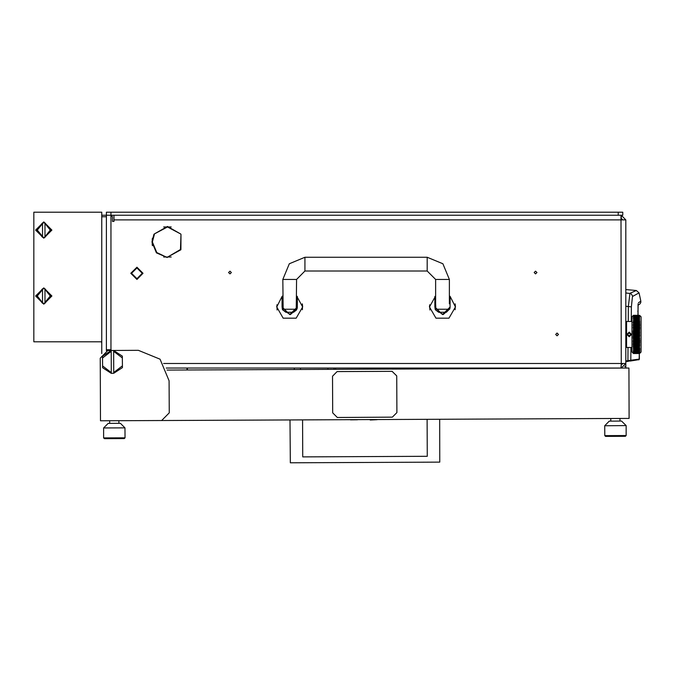 <?xml version="1.0" encoding="UTF-8"?>
<svg xmlns="http://www.w3.org/2000/svg" width="675" height="675" viewBox="0 0 675 675"><rect width="100%" height="100%" fill="white"/><g stroke="black" fill="none" stroke-linecap="round" stroke-linejoin="round"><path stroke-width="1.01" d="M113.999 215.257L113.999 219.839L625.818 219.839L625.818 363.454L621.236 363.454L620.966 368.035L621.236 364.981L622.763 363.454M621.278 368.035L625.818 363.454L625.818 368.018M101.782 215.257L106.363 215.257L106.363 350.004L111.097 349.701L106.363 349.701M618.182 212.195L106.363 212.195L106.363 215.257L618.182 215.257L618.182 212.195L622.763 212.195L622.763 215.257L618.182 215.257M429.857 309.977L429.68 304.762M455.161 309.749L455.288 304.762M277.079 309.977L276.893 304.762M302.375 309.749L302.501 304.762M446.302 312.272L438.666 312.272L446.302 312.272L449.356 309.218L435.907 309.218L435.603 303.868L434.843 303.868M293.515 312.272L285.879 312.272L282.918 309.977L283.129 309.218L296.274 309.218L296.477 309.977L293.515 312.272M622.688 363.454L622.688 363.926M625.818 317.621L625.818 351.228M625.97 322.051L626.586 321.435L626.586 347.414L625.97 346.798M639.546 316.617L639.571 315.335L641.098 316.853L641.098 351.996L639.588 353.506M639.529 318.06L639.588 316.491M639.512 319.984L639.588 317.9M639.571 321.789L639.588 319.807M639.655 324.683L639.588 322.557M639.748 327.341L639.579 325.316M639.748 330.497L639.655 328.202M639.748 333.771L639.588 331.113L639.841 332.184L639.419 331.104L638.98 332.497L638.533 331.104L638.98 329.738L639.419 331.104M639.571 337.272L639.79 335.256M639.672 340.58L639.588 337.736L639.841 338.707L639.503 337.694L638.98 339.112L638.533 337.745L638.98 336.352L639.419 337.745M639.79 343.136L639.74 341.491M639.596 346.275L639.638 344.123M639.647 348.832L639.503 346.528L638.449 348.882L638.002 347.929L638.449 346.908L638.888 347.929M639.799 350.317L639.841 348.157M639.647 352.215L639.841 350.19M639.681 353.05L639.841 351.734M639.841 353.227L639.841 352.755M633.268 351.034L633.462 353.523L631.927 351.996L631.927 316.853L633.462 315.326L633.26 316.516M633.386 347.093L633.639 351.574M639.571 327.451L633.673 345.22L633.192 343.972L633.462 348.207M639.571 324.473L633.673 342.385L633.192 341.002L633.378 344.748M633.243 340.546L633.673 342.385L634.205 341.204L634.643 342.495L634.205 343.744L633.758 342.495M639.841 321.545L633.673 339.297L633.192 337.837L633.403 339.955M633.243 337.348L633.673 339.297L634.205 338.006L634.643 339.365L634.205 340.706L633.758 339.365M633.352 335.264L633.403 336.707M633.403 332.142L633.192 337.542L633.589 336.091M637.377 319.984L633.192 331.003L633.192 334.277L633.589 332.758M633.403 328.894L633.277 330.623M633.234 327.729L633.285 328.48M633.395 325.797L633.192 327.848L634.205 325.105L634.643 326.354M633.268 324.683L633.386 325.763M636.854 320.735L636.407 319.798L635.791 320.735L635.175 319.798L633.673 323.629L633.192 322.439L633.445 323.84M634.205 322.355L633.673 321.114L633.192 322.211L633.462 321.595L633.673 323.629L634.205 322.355L634.643 323.468L634.205 324.641L633.758 323.468M633.623 316.094L633.445 321.241M641.098 317.621L641.098 351.228M604.724 425.714L609.289 421.107L614.039 421.082L621.506 421.048L626.113 425.613L604.724 425.714L604.766 435.637L626.155 435.544L625.396 436.312L605.534 436.404L604.766 435.637M103.604 427.967L108.169 423.36L120.386 423.309L124.993 427.874L103.604 427.967L103.646 437.898L125.035 437.805L124.993 427.874L125.035 437.805L124.276 438.573L104.414 438.657L103.646 437.898M101.782 343.896L101.613 341.82M427.199 257.268L427.199 271.021L435.603 279.425L449.356 279.425L442.868 263.756L427.199 257.268L304.973 257.268L289.313 263.756L282.825 279.425L283.129 309.218M427.199 271.021L304.973 271.021L304.973 257.268M304.973 271.021L296.578 279.425L282.825 279.425M625.818 306.315L631.387 306.889L632.45 296.511L639.056 292.891L636.348 290.528L625.818 289.609M638.12 304.703L637.976 315.326M638.052 305.168L639.967 303.91L640.828 302.332L640.828 301.126L638.499 302.721M638.002 315.326L638.002 304.838M625.818 361.69L628.054 361.378L627.952 360.619L625.818 360.914L625.818 361.69L630.745 360.813L630.982 347.414M625.818 292.942L630.982 293.6L632.703 296.198M638.01 304.678L638.137 303.708M435.603 295.903L429.494 306.923L435.991 318.17L448.976 318.17L455.465 306.923L450.124 296.418L449.356 295.903M282.825 295.903L282.057 296.418L276.716 306.923L283.205 318.17L296.19 318.17L302.687 306.923L296.578 295.903M639.588 315.63L639.841 316.094L639.065 315.976L639.571 316.642M639.588 322.161L639.841 323.131L639.419 322.152L638.98 323.249L638.533 322.152L638.98 321.114L638.449 321.941L638.002 320.92L638.449 319.967L638.888 320.92M639.723 325.645L639.841 324.127L639.841 325.924L639.419 324.877L638.98 326.109L638.533 324.877L638.98 323.688L639.419 324.877M639.571 330.649L638.98 329.552L639.841 327.021L639.841 328.97L639.419 327.89L638.98 329.223L638.533 327.89L638.98 326.599L639.419 327.89M639.571 333.956L639.841 335.458L639.419 334.42L638.98 335.821L638.533 334.42L638.98 333.028L639.419 334.42M639.833 339.905L639.841 341.828L639.503 340.867L638.98 342.25L638.533 340.959L638.98 339.626L639.419 340.959M639.571 343.558L639.841 344.723L639.503 343.837L638.98 345.161L638.533 343.972L638.98 342.74L639.419 343.972M639.065 345.381L639.503 343.837L638.98 345.22L639.503 346.494L639.841 345.718L638.98 347.735L639.571 347.06M633.462 353.413L634.205 353.523M634.205 346.494L633.673 345.22L633.192 346.41L634.205 344.208L634.643 345.381L634.205 346.494L633.758 345.381M634.205 343.744L633.673 342.385L633.192 343.71L633.589 342.495M634.205 340.706L633.673 339.297L633.192 340.723L633.589 339.365M633.192 331.003L634.205 328.143L634.643 329.484L634.205 330.843L633.758 329.484M633.589 329.484L634.205 331.155L633.673 332.497L633.462 331.83M638.449 321.941L637.917 323.629L637.386 322.321L637.917 321.114L636.322 325.012L635.791 323.629L634.205 327.983L633.673 326.599L633.201 327.814M633.589 326.354L633.192 325.139L633.673 326.464L633.192 327.848M638.44 319.984L636.854 323.629L635.791 321.114L636.238 322.152L635.791 323.629L636.322 322.355L635.791 321.114L634.205 325.012L633.673 323.688L633.192 324.877L633.589 323.468M634.728 320.735L634.289 319.798L633.673 320.735L633.192 322.211L634.205 319.967L634.643 320.92M633.192 318.043L633.639 317.275M634.205 315.326L633.462 315.436M633.201 331.341L633.369 332.024M639.638 322.675L638.98 321.114L639.571 320.102M638.44 348.865L637.386 350.831L636.938 350.072L637.386 349.228L637.824 350.072M637.36 350.789L636.854 351.616L636.407 350.966L636.854 350.224L637.301 350.966M638.449 348.865L638.98 348.114L639.419 349.051L638.449 350.831L638.002 350.072L638.449 349.228L638.888 350.072M637.411 350.789L638.002 350.072M639.503 346.494L638.98 345.22L638.449 346.494L638.002 345.381L638.449 344.208L638.888 345.381M638.449 346.494L637.386 348.882L636.938 347.929L637.386 346.908L637.824 347.929M636.837 349.886L636.322 350.831L635.875 350.072L636.322 349.228L636.77 350.072M636.297 350.789L635.791 351.616L635.352 350.966L635.791 350.224L636.238 350.966M637.377 348.865L636.938 350.072M638.98 345.161L638.449 346.528L638.98 345.6L639.419 346.697L638.98 347.735L638.533 346.697M639.571 340.512L637.386 346.528L638.002 347.929M637.394 348.865L637.917 348.114L638.356 349.051M638.98 342.25L639.596 343.921M639.478 350.789L638.98 351.616L638.533 350.966L638.98 350.224L639.419 350.966M638.423 350.789L637.917 351.616L637.47 350.966M638.98 350.224L639.571 349.355M638.98 342.74L637.386 346.494L636.938 345.381L637.386 344.208L637.824 345.381M638.449 346.908L637.917 347.735L637.386 346.528L636.322 348.882L635.875 347.929L636.322 346.908L636.77 347.929M636.854 350.224L636.314 348.865L635.875 350.072M635.774 349.886L635.259 350.831L634.812 350.072L635.259 349.228L635.707 350.072M635.242 350.789L634.728 351.616L634.289 350.966L634.728 350.224L635.175 350.966M637.917 348.114L637.47 346.697L638.002 345.381M637.386 346.494L636.938 347.929M639.841 339.879L639.503 340.867L638.98 339.297L639.503 337.694L638.449 340.706L639.065 342.495L639.571 341.398M638.98 339.112L637.386 343.744L636.938 342.495L637.386 341.204L637.824 342.495M638.98 348.114L637.386 343.837L638.449 340.867L636.854 345.161L636.407 343.972L636.854 342.74L637.301 343.972M637.386 343.744L636.322 346.494L635.875 345.381L636.322 344.208L636.77 345.381M636.854 345.161L635.259 348.882L634.812 347.929L635.259 346.908L635.707 347.929M635.791 350.224L635.251 348.865L634.205 350.831L633.758 350.072L634.205 349.228L634.643 350.072M634.179 350.789L633.462 351.312M636.322 346.494L636.938 345.381M639.588 337.736L638.98 336.066L639.503 334.42L638.356 337.745L637.917 339.297L638.533 340.959M636.322 346.908L635.875 347.929M635.242 318.06L634.728 318.625L634.289 317.883L634.728 317.233L635.175 317.883M634.719 318.963L634.205 319.621L633.758 318.777L634.205 318.018L634.643 318.777M635.285 318.06L635.791 317.233L636.238 317.883L635.791 318.625L635.352 317.883M634.745 318.963L635.259 318.018L635.707 318.777L635.259 319.621L634.812 318.777M634.179 318.06L633.462 318.262M638.98 329.223L637.917 332.783L637.301 331.104L636.322 334.42L635.707 332.758L634.205 337.475L633.758 336.091L634.205 334.69L634.643 336.091M634.205 337.475L633.673 339.112L633.462 338.453M639.588 327.898L638.888 326.354L637.917 329.552L637.386 327.983L635.791 332.497L635.352 331.104L635.791 329.738L636.238 331.104M639.664 325.215L638.888 323.468L638.449 324.641L638.002 323.468L638.449 322.355L638.888 323.468M638.449 324.641L637.917 326.109L637.47 324.877L637.917 323.688L638.356 324.877M637.917 326.109L637.386 327.645L636.938 326.354L637.386 325.105L637.824 326.354M634.205 338.006L635.259 334.69L635.707 336.091M635.791 332.497L636.322 331.374L636.77 332.758M635.259 334.69L635.791 333.028L636.238 334.42L635.791 335.821L635.352 334.42M638.98 323.249L639.503 322.355M637.386 327.645L638.533 324.877M636.322 331.374L637.386 328.143L637.824 329.484L637.386 330.843L636.938 329.484M639.495 319.984L634.205 334.159L633.758 332.758L634.205 331.374L634.643 332.758M634.205 334.159L633.673 335.821L633.462 335.154M639.672 334.783L638.888 332.758L637.917 336.066L637.386 334.42L636.322 337.694L635.791 336.066L636.854 332.783L635.791 329.552L634.728 332.497L634.289 331.104L634.728 329.738L635.175 331.104M637.917 323.688L637.386 324.641L636.938 323.468L637.386 322.355L637.824 323.468M637.386 330.843L638.449 328.143L637.386 325.012L635.791 329.223L635.352 327.89L635.791 326.599L636.238 327.89M634.728 332.497L634.205 334.42L634.728 333.028L635.175 334.42M634.205 334.69L633.758 336.091M634.728 333.028L635.352 331.104M638.98 326.109L638.002 323.468M635.791 329.223L636.854 326.599L637.301 327.89M638.98 332.497L636.322 340.867L635.791 339.297L636.322 337.694L635.791 339.112L635.352 337.745L635.791 336.352L636.238 337.745M635.791 339.112L635.259 340.706L634.812 339.365L635.259 338.006L635.707 339.365M635.259 340.706L634.728 342.25L634.289 340.959L634.728 339.626L635.175 340.959M634.205 344.208L633.673 345.161L633.462 344.596M637.386 334.159L637.917 332.783L637.386 334.159L636.938 332.758L637.386 331.374L637.824 332.758M638.98 335.821L637.917 339.297L637.301 337.745L634.728 345.22L634.205 343.837L635.791 339.626L636.238 340.959L635.791 342.25L635.352 340.959M638.98 345.6L637.386 340.867L637.917 339.297L636.322 343.837L635.791 342.385L636.854 339.626L636.322 337.694L637.386 334.69L637.824 336.091L637.386 337.475L636.938 336.091M637.386 337.475L638.449 334.69L637.917 332.783L638.449 331.374L638.888 332.758M635.791 335.821L634.728 339.112L634.289 337.745M638.449 340.706L637.917 339.297L637.386 340.867L636.854 339.297L637.386 337.694L636.238 334.42M634.205 341.204L633.673 342.25L633.462 341.634M638.98 333.028L637.824 329.484M635.791 342.25L635.259 343.837L634.289 340.959M638.98 326.599L639.503 325.105M638.98 329.738L638.533 327.89M637.386 334.69L636.938 332.758M637.36 318.06L636.854 318.625L636.407 317.883L636.854 317.233L637.301 317.883M636.837 318.963L636.322 319.621L635.875 318.777L636.322 318.018L636.77 318.777M634.205 324.641L634.643 323.468M636.871 318.963L637.386 318.018L637.824 318.777L637.386 319.621L636.938 318.777M635.791 320.735L636.322 319.967L636.77 320.92M637.411 318.06L637.917 317.233L638.356 317.883L637.917 318.625L637.47 317.883M634.205 328.143L635.259 325.012L634.112 322.152L633.673 323.249L633.462 322.718M637.386 331.374L635.791 326.464L636.854 323.629L635.791 326.464L635.259 325.012L635.791 323.629L634.728 321.114L635.259 319.967L635.707 320.92M639.478 318.06L638.98 318.625L638.533 317.883L638.98 317.233L639.419 317.883M637.386 328.143L636.238 324.877L634.728 329.223L634.289 327.89M639.571 319.494L638.888 318.777L638.449 319.621L638.002 318.777L638.449 318.018L638.888 318.777M635.791 326.599L635.259 327.645L634.812 326.354M635.259 327.645L633.758 332.758M634.728 329.738L635.259 328.143L635.707 329.484M638.98 323.688L638.002 320.92M637.386 325.105L636.938 323.468M638.449 319.984L638.98 318.938L639.419 319.798M637.394 319.984L637.917 318.938L638.356 319.798M637.386 322.355L636.854 321.114L637.386 319.967L637.824 320.92M637.386 341.204L636.322 343.744L635.875 342.495M636.322 343.744L635.791 345.161L635.352 343.972L635.791 342.74L636.238 343.972M636.322 344.208L634.205 348.882L634.154 347.017L634.643 347.929M634.728 350.224L634.196 348.865L633.462 350.291M636.407 349.051L636.854 347.735L635.791 345.22L635.259 346.494L634.812 345.381L635.259 344.208L635.707 345.381M637.386 346.908L636.407 343.972M635.259 346.494L634.812 347.929M635.259 346.908L635.791 345.6L635.892 347.515L635.352 346.697M638.002 339.365L638.533 337.745M637.386 344.208L636.238 340.959M638.98 339.626L637.824 336.091M635.259 344.208L634.643 345.381M634.205 346.908L633.758 347.929M635.791 345.6L635.352 343.972M635.352 349.051L635.791 347.735L634.812 345.381M638.98 336.352L638.533 334.42M151.968 241.988L156.423 252.872L167.24 257.496L156.752 252.551L152.423 241.988L154.33 234.664L153.925 234.436L151.968 241.988M536.92 272.548L535.545 271.173L534.17 272.548L535.545 273.923L536.92 272.548M231.356 272.548L229.981 271.173L228.606 272.548L229.981 273.923L231.356 272.548M558.444 334.42L557.069 333.045L555.694 334.42L557.069 335.796L558.444 334.42M180.782 234.039L167.476 226.488L154.162 234.039L167.476 226.943L180.782 234.039M167.704 257.04L180.9 249.742L181.018 234.436L180.503 249.514L167.704 257.04L171.214 257.04M639.276 353.523L639.124 359.632L630.29 361.066M131.574 273.308L136.915 278.657L142.265 273.308L136.915 267.967L131.574 273.308M143.032 273.308L136.915 279.425L130.807 273.308L136.915 267.199L143.032 273.308M435.383 309.749L434.843 306.923L442.479 314.558L450.124 306.923L449.812 309.074M438.666 312.272L435.704 309.977L443.197 314.533L449.93 308.627M282.597 309.749L282.057 306.923L289.702 314.558L297.337 306.923L297.025 309.074M282.918 309.977L290.41 314.533L297.143 308.627M637.917 353.422L637.47 353.236L637.917 352.941L638.356 353.523L637.554 353.523M636.145 353.523L635.352 353.523L635.791 352.941L636.238 353.236L635.791 353.422M634.643 352.873L633.758 352.873L634.686 352.755M638.356 322.152L637.917 321.114L637.47 322.152L637.917 323.249M633.758 315.976L634.643 315.976L633.724 316.094M637.917 342.25L637.47 340.959M639.503 337.475L639.065 336.091M637.917 345.161L637.47 343.972M635.791 348.114L636.238 349.051M639.503 340.706L639.065 339.365M633.758 351.734L634.205 351.093L634.643 351.734L634.205 352.274L633.698 351.574M639.503 343.744L639.065 342.495M636.322 340.706L635.875 339.365M639.503 330.843L639.065 329.484M637.917 335.821L637.47 334.42M637.917 339.112L637.47 337.745M637.386 338.006L637.824 339.365M639.503 334.159L639.065 332.758M639.571 348.747L639.065 347.929M637.824 351.734L637.386 352.274L636.938 351.734L637.386 351.093L637.883 351.574M635.875 352.873L636.77 352.873L635.842 352.755M639.571 350.722L639.065 350.072M637.917 352.797L637.47 352.367L637.917 351.844L638.356 352.367L637.917 352.941M637.386 352.46L637.824 352.873L636.938 352.873L637.386 352.274M635.875 353.447L636.77 353.447L635.858 353.405M639.588 352.358L639.065 351.734L639.571 351.194M637.386 353.278L636.938 353.447L637.386 353.185M638.98 351.844L639.419 352.367L638.98 352.797L638.533 352.367L638.98 351.616M637.917 349.912L637.47 349.051M635.875 351.734L636.322 351.093L636.77 351.734L636.322 352.274L635.825 351.574M635.791 351.844L636.238 352.367L635.791 352.797L635.352 352.367L635.791 351.616M638.98 316.052L639.419 316.482L638.98 317.005L638.533 316.482L638.98 316.052L638.533 315.613L639.419 315.613L638.98 315.908M634.205 327.645L633.758 326.354M636.322 321.941L635.875 320.92M639.571 317.655L639.065 317.115L639.503 316.575M637.917 320.735L637.47 319.798M635.791 323.688L636.238 324.877M636.322 324.641L635.875 323.468M639.065 318.777L639.571 318.127M636.322 327.645L635.875 326.354M637.47 315.613L638.356 315.613L637.445 315.698M637.386 315.664L637.824 315.976L637.386 316.389L636.938 315.976L637.386 315.664L636.938 315.402L637.386 315.571M639.571 315.537L638.525 315.335M636.322 317.756L635.875 317.115L636.322 316.575L636.77 317.115L636.322 318.018M634.205 321.941L633.758 320.92M637.47 316.482L637.917 316.052L638.356 316.482L637.917 317.005L637.428 316.617M635.352 319.798L635.791 318.938L636.238 319.798M637.386 316.575L637.824 317.115L637.386 317.756L636.938 317.115L637.386 316.389M636.322 334.159L635.875 332.758M639.503 324.641L639.065 323.468M637.917 329.223L637.47 327.89M636.322 337.475L635.875 336.091M639.503 327.645L639.065 326.354M637.917 332.497L637.47 331.104M638.98 321.114L639.419 322.152M639.503 321.941L639.065 320.92M636.322 330.843L635.875 329.484M639.571 353.514L639.065 353.447L639.571 353.312M638.98 353.472L638.533 353.523L638.98 352.941L639.419 353.236L638.98 353.422M639.588 353.219L639.065 352.873L639.571 352.527M633.758 317.115L634.205 316.575L634.643 317.115L634.205 317.756L633.698 317.275M635.791 315.427L636.238 315.613L635.791 315.908L635.344 315.335M636.238 316.482L635.791 317.005L635.352 316.482L635.791 316.052L636.28 316.617M635.875 315.976L636.77 315.976L635.842 316.094M634.163 316.617L633.462 316.744M634.778 316.094L635.707 315.976L634.812 315.976M634.238 316.617L634.728 316.052L635.175 316.482L634.728 317.005L634.289 316.482M633.462 352.105L634.163 352.232M638.93 352.755L638.002 352.873L638.888 352.873M635.74 352.755L635.259 353.185L634.778 352.755M636.365 352.232L636.854 351.844L637.301 352.367L636.854 352.797L636.407 352.367M635.766 351.574L635.259 352.274L634.812 351.734L635.259 351.093L635.707 351.734M635.226 352.232L634.728 352.797L634.238 352.232M638.947 351.574L638.449 352.274L638.002 351.734L638.449 351.093L638.888 351.734M635.766 317.275L635.259 317.756L634.812 317.115L635.259 316.575L635.707 317.115M636.365 316.617L636.854 316.052L637.301 316.482L636.854 317.005L636.407 316.482M638.93 316.094L638.002 315.976L638.888 315.976M634.205 325.105L633.673 326.464L635.791 333.028M637.942 317.275L638.449 316.575L638.888 317.115L638.449 317.756L638.002 317.115M634.289 349.051L634.728 347.735L634.205 346.528L633.673 347.735L633.462 347.254M635.791 339.626L633.192 331.307M635.791 329.738L633.673 323.629L633.192 324.877M635.791 342.74L633.192 334.572M631.471 334.42L629.184 336.715L626.889 334.42L629.184 332.134L631.471 334.42M169.088 380.767L160.043 359.201L138.392 350.35L107.84 350.485L100.229 358.163L100.516 420.803L161.629 420.525L169.231 412.855L169.088 380.767M51.891 230.057L43.765 238.182L35.632 230.057L43.765 221.923L51.891 230.057M51.891 296.03L43.765 304.155L35.632 296.03L43.765 287.896L51.891 296.03M42.559 302.704L37.26 296.03L42.559 289.642L42.559 288.849L44.963 288.849L51.038 296.03L44.963 303.202L42.559 303.202L36.484 296.03L42.559 288.849M42.559 237.229L42.559 236.444L37.26 230.057L42.559 223.67L42.559 222.877L44.963 222.877L51.038 230.057L44.963 237.229L42.559 237.229L36.484 230.057L42.559 222.877M152.423 238.25L152.423 245.734M163.73 257.04L167.248 257.04M163.73 226.943L171.214 226.943M113.999 219.839L113.999 221.366L112.472 221.366L112.472 216.785L110.945 215.257L110.945 349.701M106.363 350.004L106.363 350.637M163.612 363.454L621.236 363.454L620.966 215.257M621.143 218.312L622.763 219.839M625.818 219.839L621.236 215.257L621.236 218.312M166.244 368.035L620.966 368.035M152.196 239.338L152.196 244.645L152.196 239.338M628.248 321.435L628.374 306.551L629.944 293.313L636.348 290.528M639.309 359.125L627.952 360.619L628.003 347.414M631.252 321.435L631.387 306.889M435.038 308.627L435.223 309.302M455.465 306.923L455.102 303.868M429.494 306.923L429.511 306.323M434.843 296.418L434.843 306.923L435.451 309.918M450.098 307.53L450.124 296.418M282.251 308.627L282.437 309.302M302.687 306.923L302.324 303.868M276.716 306.923L276.725 306.323M282.057 296.418L282.057 306.923L282.673 309.918M297.312 307.53L297.337 296.418M435.704 309.977L435.907 309.218M435.603 279.425L435.603 303.868M449.356 279.425L449.356 303.868M296.274 309.218L296.578 279.425M631.927 321.435L626.586 321.435M631.927 347.414L626.586 347.414M637.301 353.523L636.407 353.523L637.301 353.523M634.12 353.514L633.462 353.523M635.175 353.523L634.289 353.523L635.175 353.523M634.112 352.367L633.462 352.603M633.462 353.093L634.112 353.236L633.462 353.346M635.259 353.523L634.812 353.447L635.259 353.523M634.728 353.422L634.289 353.236L634.728 352.941L635.175 353.236L634.728 353.472M633.462 315.503L634.112 315.613L633.462 315.757M635.183 315.335L634.281 315.335M634.728 315.908L634.289 315.613L635.175 315.613L634.728 316.052M633.462 316.246L634.112 316.482M635.259 315.326L635.707 315.402L635.259 315.326M638.449 338.006L638.888 339.365M637.917 339.626L638.356 340.959M634.728 348.114L635.175 349.051M633.462 350.587L634.112 350.966M637.917 342.74L638.356 343.972M636.854 345.6L637.301 346.697M636.854 347.735L636.407 346.697M638.449 341.204L638.888 342.495M638.449 343.744L638.002 342.495M637.917 345.6L638.356 346.697M636.854 348.114L637.301 349.051M634.289 352.367L634.728 351.844L635.175 352.367M636.322 338.006L636.77 339.365M635.259 341.204L635.707 342.495M635.259 343.744L634.812 342.495M636.854 336.352L637.301 337.745M636.854 339.112L636.407 337.745M633.462 346.132L633.673 345.6L634.112 346.697M634.728 342.74L635.175 343.972M634.728 345.161L634.289 343.972M638.449 334.159L638.002 332.758M637.917 333.028L638.356 334.42M636.854 342.25L636.407 340.959M636.854 339.626L637.301 340.959M636.322 341.204L636.77 342.495M637.917 336.352L638.356 337.745M637.386 340.706L636.938 339.365M634.728 347.735L634.289 346.697M634.728 345.6L635.175 346.697M633.462 348.57L633.673 348.114L634.112 349.051M633.673 350.224L633.462 349.515M638.449 334.69L638.888 336.091M638.449 337.475L638.002 336.091M638.98 349.912L638.533 349.051M637.917 350.224L638.356 350.966M636.854 352.941L637.301 353.236L636.407 353.236L636.854 352.797M634.812 352.873L635.707 352.873M634.112 327.89L633.673 329.223L633.462 328.582M636.407 319.798L636.854 318.938L637.301 319.798M635.259 324.641L634.812 323.468M635.259 322.355L635.707 323.468M634.728 323.688L635.175 324.877M634.728 326.109L634.289 324.877M635.791 323.249L635.352 322.152M633.462 330.396L633.673 329.738L634.112 331.104M634.728 326.599L635.175 327.89M637.386 321.941L636.938 320.92M636.854 321.114L637.301 322.152M636.854 323.249L636.407 322.152M635.791 326.109L635.352 324.877M635.259 325.105L635.707 326.354M636.322 322.355L636.77 323.468M633.462 333.695L633.673 333.028L634.112 334.42M635.259 330.843L634.812 329.484M638.98 320.735L638.533 319.798M636.322 325.105L636.77 326.354M636.854 323.688L637.301 324.877M636.854 326.109L636.407 324.877M638.449 315.571L638.002 315.402L638.888 315.402L638.449 315.664M633.673 321.114L634.112 322.152M634.289 319.798L634.728 318.938L635.175 319.798M634.112 324.877L633.673 326.109L633.462 325.51M634.728 323.249L634.289 322.152M634.728 321.114L635.175 322.152M635.259 321.941L634.812 320.92M635.259 337.475L634.812 336.091M634.728 336.352L635.175 337.745M633.462 340.267L633.673 339.626L634.112 340.959M638.449 325.105L638.888 326.354M638.449 327.645L638.002 326.354M636.854 329.738L637.301 331.104M636.854 332.497L636.407 331.104M637.917 326.599L638.356 327.89M636.854 335.821L636.407 334.42M636.854 333.028L637.301 334.42M636.322 334.69L636.77 336.091M633.462 343.33L633.673 342.74L634.112 343.972M637.917 329.738L638.356 331.104M638.449 328.143L638.888 329.484M638.449 330.843L638.002 329.484M634.728 335.821L634.289 334.42M633.462 337.019L633.673 336.352L634.112 337.745M635.259 331.374L635.707 332.758M635.259 334.159L634.812 332.758M636.854 329.223L636.407 327.89M636.322 328.143L636.77 329.484M638.449 353.278L638.002 353.447L638.449 353.185M637.301 315.335L636.407 315.335M633.462 317.528L634.112 317.883M638.364 315.335L637.917 315.427M636.854 315.427L637.301 315.613L636.854 315.908L636.407 315.613L636.854 315.377M633.673 320.735L633.462 320.271M633.462 319.334L633.673 318.938L634.112 319.798M639.773 345.963L639.503 346.908M633.673 339.112L633.673 339.626M633.673 335.821L633.673 336.352M633.673 345.161L633.673 345.6M633.673 342.25L633.673 342.74M635.791 336.352L634.205 331.374M633.673 326.109L633.673 326.599M633.673 323.249L633.673 323.688M633.673 332.497L633.673 333.028M633.673 329.223L633.673 329.738M630.323 335.087L630.323 333.762L629.184 333.104L628.037 333.762L628.037 335.087L629.184 335.745L630.323 335.087M167.105 370.086L628.906 368.002L629.134 418.416L161.629 420.525M100.288 370.381L100.229 358.163M626.113 425.613L626.155 435.544L626.113 425.613L621.506 421.048M610.799 418.5L610.816 421.099M619.971 418.458L619.979 421.057M294.317 369.512L294.308 368.035M334.032 368.035L334.041 369.326M122.377 356.164L122.386 357.91L113.645 351.295L113.645 350.527L122.377 356.164M102.516 356.257L111.198 350.536L111.206 351.304L102.524 358.003L102.516 356.257M113.645 350.527L111.198 350.536M122.428 367.597L113.746 373.309L113.746 372.541L122.42 365.85L122.428 367.597M111.299 373.326L102.566 367.689L102.558 365.943L111.299 372.558L111.299 373.326L113.746 373.309M122.386 357.91L122.42 365.85M113.746 372.541L113.645 351.295M102.558 365.943L102.524 358.003M111.206 351.304L111.299 372.558M302.569 419.892L302.738 456.865L427.25 456.3L427.081 419.327M439.687 419.276L439.729 462.13L290.309 462.805L289.963 419.943M302.738 456.865L427.25 456.3M335.568 369.326L335.568 368.035M118.851 420.719L118.859 423.318L118.851 420.719M345.727 419.698L383.923 419.521M350.468 419.825L357.531 419.799M370.204 420.044L377.19 419.707M120.386 423.309L124.993 427.874M109.679 420.761L109.696 423.36M396.875 412.594L396.714 375.924L392.108 371.36L337.103 371.604L332.547 376.211L332.707 412.881L337.314 417.445L392.318 417.192L396.875 412.594M101.782 236.79L101.782 239.558M101.782 336.099L101.782 338.858M101.782 341.82L101.782 212.203L33.868 212.203L33.868 341.82L101.782 341.82L101.782 353.523M33.868 219.147L33.868 213.68M44.963 223.383L50.262 230.057L44.963 236.731M44.963 289.356L50.262 296.03L44.963 302.417L44.963 303.202M44.963 289.642L44.963 302.417M42.559 302.417L42.559 289.642M42.559 236.444L42.559 223.67M44.963 223.67L44.963 236.444M33.868 340.765L33.868 334.927M624.653 366.508L625.818 366.508M327.932 369.36L327.923 368.035M300.426 368.035L300.434 369.478M110.945 212.195L110.945 215.257M106.363 216.785L101.782 216.785M639.318 353.523L639.352 359.125L638.693 359.885M639.056 292.891L640.828 301.126M639.402 304.349L638.483 304.906M637.892 310.753L637.9 311.648M637.968 314.432L638.002 315.174M297.337 303.868L296.578 303.868M282.825 303.868L282.057 303.868M634.112 315.326L633.462 315.326M635.175 315.326L634.289 315.326M636.238 315.326L635.352 315.326M639.419 315.326L638.533 315.326M637.301 315.326L636.407 315.326M638.356 315.326L637.47 315.326M187.363 368.035L187.372 369.993M186.983 368.035L186.992 369.993"/></g></svg>
